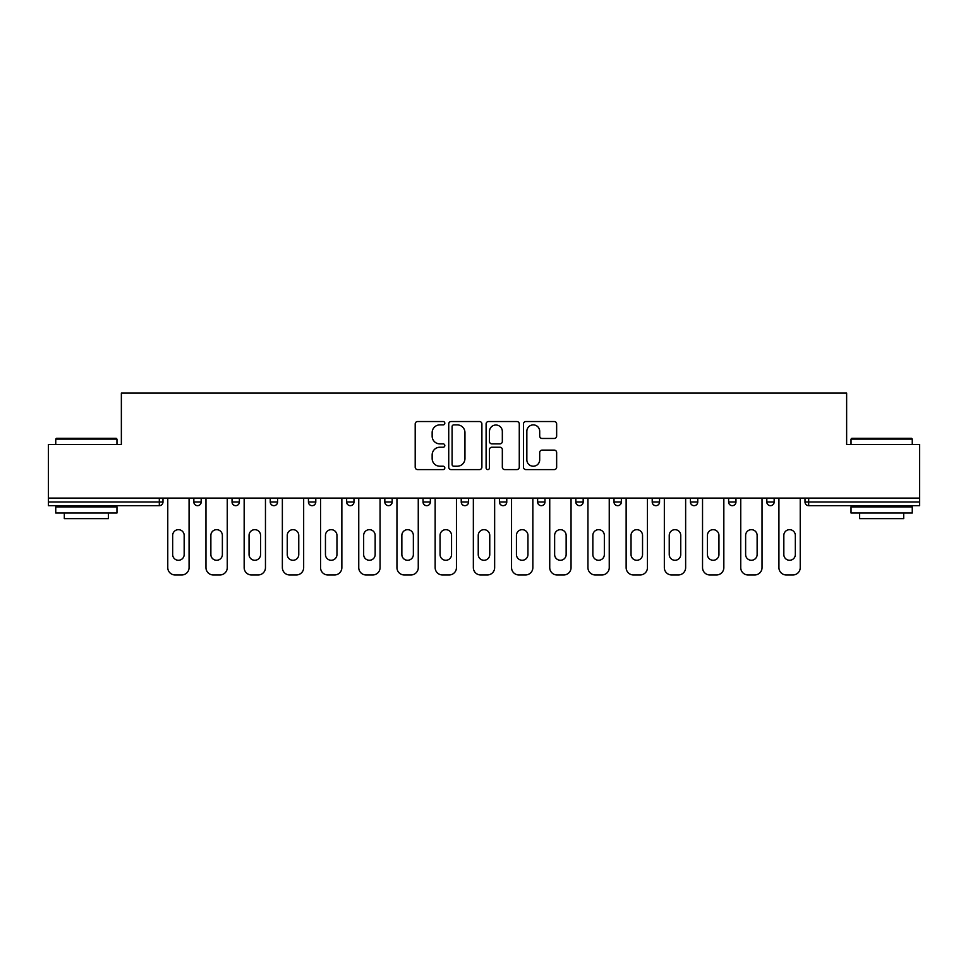 <?xml version="1.0" encoding="UTF-8"?>
<svg xmlns="http://www.w3.org/2000/svg" width="968" height="968" viewBox="0 0 968 968"><rect width="100%" height="100%" fill="white"/><g stroke="black" fill="none" stroke-linecap="round" stroke-linejoin="round"><path stroke-width="1.45" d="M444.82 423.21A1.682 1.682 0 0 0 443.138 421.528L417.607 421.528A2.408 2.408 0 0 0 415.199 423.923L415.199 467.193A2.408 2.408 0 0 0 417.607 469.589L443.138 469.589A1.682 1.682 0 0 0 444.82 467.907A1.682 1.682 0 0 0 443.138 466.225L439.835 466.225A7.696 7.696 0 0 1 432.151 458.542L432.151 454.936A7.696 7.696 0 0 1 439.835 447.24L443.138 447.24A1.682 1.682 0 0 0 444.82 445.558A1.682 1.682 0 0 0 443.138 443.876L439.835 443.876A7.696 7.696 0 0 1 432.151 436.181L432.151 432.575A7.696 7.696 0 0 1 439.835 424.891L443.138 424.891A1.682 1.682 0 0 0 444.82 423.21M554.24 438.468A2.408 2.408 0 0 0 556.648 436.06L556.648 423.923A2.408 2.408 0 0 0 554.24 421.528L525.878 421.528A2.408 2.408 0 0 0 523.482 423.923L523.482 467.193A2.408 2.408 0 0 0 525.878 469.589L554.24 469.589A2.408 2.408 0 0 0 556.648 467.193L556.648 452.528A2.408 2.408 0 0 0 554.24 450.12L542.104 450.12A2.408 2.408 0 0 0 539.696 452.528L539.696 459.8A6.425 6.425 0 0 1 533.271 466.225A6.425 6.425 0 0 1 526.846 459.8L526.846 431.317A6.425 6.425 0 0 1 533.271 424.891A6.425 6.425 0 0 1 539.696 431.317L539.696 436.06A2.408 2.408 0 0 0 542.104 438.468L554.24 438.468M48.4 498.084L48.4 444.457L121.363 444.457L121.363 393.032L846.637 393.032L846.637 444.457L919.6 444.457L919.6 498.084L48.4 498.084L48.4 501.993L159.321 501.993L159.321 498.084M481.895 423.923A2.408 2.408 0 0 0 479.499 421.528L451.136 421.528A2.408 2.408 0 0 0 448.728 423.923L448.728 467.193A2.408 2.408 0 0 0 451.136 469.589L479.499 469.589A2.408 2.408 0 0 0 481.895 467.193L481.895 423.923M488.501 421.528L516.864 421.528A2.408 2.408 0 0 1 519.271 423.923L519.271 467.193A2.408 2.408 0 0 1 516.864 469.589L504.727 469.589A2.408 2.408 0 0 1 502.331 467.193L502.331 449.648A2.408 2.408 0 0 0 499.924 447.24L491.877 447.24A2.408 2.408 0 0 0 489.469 449.648L489.469 467.907A1.682 1.682 0 0 1 487.787 469.589A1.682 1.682 0 0 1 486.105 467.907L486.105 423.923A2.408 2.408 0 0 1 488.501 421.528M159.321 505.671A3.678 3.678 0 0 0 162.987 501.993L159.321 501.993L159.321 505.671A3.678 3.678 0 0 0 162.987 501.993L162.987 498.084L162.987 501.993A3.678 3.678 0 0 1 159.321 505.671L48.4 505.671L48.4 501.993M919.6 498.084L919.6 505.671L808.679 505.671A3.678 3.678 0 0 1 805.013 501.993L805.013 498.084M193.842 498.084L193.842 501.993L193.842 498.084M197.52 505.671A3.678 3.678 0 0 1 193.842 501.993A3.678 3.678 0 0 0 197.52 505.671A3.678 3.678 0 0 0 201.187 501.993L201.187 498.084L201.187 501.993A3.678 3.678 0 0 1 197.52 505.671A3.678 3.678 0 0 1 193.842 501.993L201.187 501.993A3.678 3.678 0 0 1 197.52 505.671M232.042 498.084L232.042 501.993L232.042 498.084M239.386 498.084L239.386 501.993L239.386 498.084M270.241 498.084L270.241 501.993L270.241 498.084M277.586 498.084L277.586 501.993L277.586 498.084M308.441 498.084L308.441 501.993L308.441 498.084M315.786 498.084L315.786 501.993L315.786 498.084M346.641 498.084L346.641 501.993L346.641 498.084M353.986 498.084L353.986 501.993L353.986 498.084M392.173 498.084L392.173 501.993L384.828 501.993A3.678 3.678 0 0 0 388.507 505.671A3.678 3.678 0 0 1 384.828 501.993L384.828 498.084M423.028 498.084L423.028 501.993L423.028 498.084M430.373 498.084L430.373 501.993L430.373 498.084M461.228 498.084L461.228 501.993L461.228 498.084M468.572 498.084L468.572 501.993L468.572 498.084M499.428 498.084L499.428 501.993L499.428 498.084M506.772 498.084L506.772 501.993L506.772 498.084M537.627 498.084L537.627 501.993L537.627 498.084M544.972 498.084L544.972 501.993L544.972 498.084M575.827 498.084L575.827 501.993L575.827 498.084M583.172 498.084L583.172 501.993A3.678 3.678 0 0 1 579.493 505.671A3.678 3.678 0 0 1 575.827 501.993L583.172 501.993A3.678 3.678 0 0 1 579.493 505.671M614.014 498.084L614.014 501.993L614.014 498.084M621.359 498.084L621.359 501.993L621.359 498.084M652.214 498.084L652.214 501.993L652.214 498.084M659.559 498.084L659.559 501.993L659.559 498.084M697.759 498.084L697.759 501.993A3.678 3.678 0 0 1 694.092 505.671A3.678 3.678 0 0 1 690.414 501.993L690.414 498.084M735.958 498.084L735.958 501.993A3.678 3.678 0 0 1 732.28 505.671A3.678 3.678 0 0 1 728.614 501.993L728.614 498.084M774.158 498.084L774.158 501.993A3.678 3.678 0 0 1 770.48 505.671A3.678 3.678 0 0 1 766.813 501.993L766.813 498.084M235.72 505.671A3.678 3.678 0 0 1 232.042 501.993A3.678 3.678 0 0 0 235.72 505.671A3.678 3.678 0 0 0 239.386 501.993A3.678 3.678 0 0 1 235.72 505.671A3.678 3.678 0 0 1 232.042 501.993L239.386 501.993A3.678 3.678 0 0 1 235.72 505.671M273.908 505.671A3.678 3.678 0 0 1 270.241 501.993A3.678 3.678 0 0 0 273.908 505.671A3.678 3.678 0 0 0 277.586 501.993A3.678 3.678 0 0 1 273.908 505.671A3.678 3.678 0 0 1 270.241 501.993L277.586 501.993A3.678 3.678 0 0 1 273.908 505.671M312.107 505.671A3.678 3.678 0 0 1 308.441 501.993A3.678 3.678 0 0 0 312.107 505.671A3.678 3.678 0 0 0 315.786 501.993A3.678 3.678 0 0 1 312.107 505.671A3.678 3.678 0 0 1 308.441 501.993L315.786 501.993A3.678 3.678 0 0 1 312.107 505.671M350.307 505.671A3.678 3.678 0 0 1 346.641 501.993A3.678 3.678 0 0 0 350.307 505.671A3.678 3.678 0 0 0 353.986 501.993A3.678 3.678 0 0 1 350.307 505.671A3.678 3.678 0 0 1 346.641 501.993L353.986 501.993A3.678 3.678 0 0 1 350.307 505.671M388.507 505.671A3.678 3.678 0 0 0 392.173 501.993A3.678 3.678 0 0 1 388.507 505.671A3.678 3.678 0 0 1 384.828 501.993M426.706 505.671A3.678 3.678 0 0 1 423.028 501.993A3.678 3.678 0 0 0 426.706 505.671A3.678 3.678 0 0 0 430.373 501.993A3.678 3.678 0 0 1 426.706 505.671A3.678 3.678 0 0 1 423.028 501.993L430.373 501.993M464.906 505.671A3.678 3.678 0 0 1 461.228 501.993L468.572 501.993A3.678 3.678 0 0 1 464.906 505.671A3.678 3.678 0 0 0 468.572 501.993M503.094 505.671A3.678 3.678 0 0 1 499.428 501.993A3.678 3.678 0 0 0 503.094 505.671A3.678 3.678 0 0 0 506.772 501.993A3.678 3.678 0 0 1 503.094 505.671A3.678 3.678 0 0 1 499.428 501.993L506.772 501.993M541.293 505.671A3.678 3.678 0 0 1 537.627 501.993A3.678 3.678 0 0 0 541.293 505.671A3.678 3.678 0 0 0 544.972 501.993A3.678 3.678 0 0 1 541.293 505.671A3.678 3.678 0 0 1 537.627 501.993L544.972 501.993A3.678 3.678 0 0 1 541.293 505.671M617.693 505.671A3.678 3.678 0 0 1 614.014 501.993L621.359 501.993A3.678 3.678 0 0 1 617.693 505.671A3.678 3.678 0 0 0 621.359 501.993M655.893 505.671A3.678 3.678 0 0 1 652.214 501.993A3.678 3.678 0 0 0 655.893 505.671A3.678 3.678 0 0 0 659.559 501.993A3.678 3.678 0 0 1 655.893 505.671A3.678 3.678 0 0 1 652.214 501.993L659.559 501.993A3.678 3.678 0 0 1 655.893 505.671M453.774 424.891A1.682 1.682 0 0 0 452.092 426.573L452.092 464.543A1.682 1.682 0 0 0 453.774 466.225L457.259 466.225A7.696 7.696 0 0 0 464.955 458.542L464.955 432.575A7.696 7.696 0 0 0 457.259 424.891L453.774 424.891M502.331 431.438A6.425 6.425 0 0 0 495.894 425.012A6.425 6.425 0 0 0 489.469 431.438L489.469 441.469A2.408 2.408 0 0 0 491.877 443.876L499.924 443.876A2.408 2.408 0 0 0 502.331 441.469L502.331 431.438M189.075 498.084L189.075 567.623A7.345 7.345 0 0 1 181.73 574.968L175.111 574.968A7.345 7.345 0 0 1 167.767 567.623L167.767 498.084M172.667 535.425A5.76 5.76 0 0 1 178.414 529.665A5.76 5.76 0 0 1 184.174 535.425L184.174 554.519A5.76 5.76 0 0 1 178.414 560.278A5.76 5.76 0 0 1 172.667 554.519L172.667 535.425M227.262 498.084L227.262 567.623A7.345 7.345 0 0 1 219.917 574.968L213.311 574.968A7.345 7.345 0 0 1 205.966 567.623L205.966 498.084M210.867 535.425A5.76 5.76 0 0 1 216.614 529.665A5.76 5.76 0 0 1 222.374 535.425L222.374 554.519A5.76 5.76 0 0 1 216.614 560.278A5.76 5.76 0 0 1 210.867 554.519L210.867 535.425M265.462 498.084L265.462 567.623A7.345 7.345 0 0 1 258.117 574.968L251.511 574.968A7.345 7.345 0 0 1 244.166 567.623L244.166 498.084M249.054 535.425A5.76 5.76 0 0 1 254.814 529.665A5.76 5.76 0 0 1 260.573 535.425L260.573 554.519A5.76 5.76 0 0 1 254.814 560.278A5.76 5.76 0 0 1 249.054 554.519L249.054 535.425M303.662 498.084L303.662 567.623A7.345 7.345 0 0 1 296.317 574.968L289.71 574.968A7.345 7.345 0 0 1 282.366 567.623L282.366 498.084M287.254 535.425A5.76 5.76 0 0 1 293.014 529.665A5.76 5.76 0 0 1 298.761 535.425L298.761 554.519A5.76 5.76 0 0 1 293.014 560.278A5.76 5.76 0 0 1 287.254 554.519L287.254 535.425M341.861 498.084L341.861 567.623A7.345 7.345 0 0 1 334.517 574.968L327.898 574.968A7.345 7.345 0 0 1 320.553 567.623L320.553 498.084M325.454 535.425A5.76 5.76 0 0 1 331.213 529.665A5.76 5.76 0 0 1 336.961 535.425L336.961 554.519A5.76 5.76 0 0 1 331.213 560.278A5.76 5.76 0 0 1 325.454 554.519L325.454 535.425M380.061 498.084L380.061 567.623A7.345 7.345 0 0 1 372.716 574.968L366.098 574.968A7.345 7.345 0 0 1 358.753 567.623L358.753 498.084M363.653 535.425A5.76 5.76 0 0 1 369.413 529.665A5.76 5.76 0 0 1 375.161 535.425L375.161 554.519A5.76 5.76 0 0 1 369.413 560.278A5.76 5.76 0 0 1 363.653 554.519L363.653 535.425M55.745 439.073L56.483 438.335L116.22 438.335L116.959 439.073L55.745 439.073L55.745 444.457M116.959 513.016L55.745 513.016L55.745 506.893L116.959 506.893L116.959 513.016M108.392 513.016L108.392 518.642L64.311 518.642L64.311 513.016M851.041 439.073L851.779 438.335L911.517 438.335L912.255 439.073L851.041 439.073L851.041 444.457M912.255 513.016L851.041 513.016L851.041 506.893L912.255 506.893L912.255 513.016M903.688 513.016L903.688 518.642L859.608 518.642L859.608 513.016M418.261 498.084L418.261 567.623A7.345 7.345 0 0 1 410.916 574.968L404.297 574.968A7.345 7.345 0 0 1 396.953 567.623L396.953 498.084M401.853 535.425A5.76 5.76 0 0 1 407.601 529.665A5.76 5.76 0 0 1 413.36 535.425L413.36 554.519A5.76 5.76 0 0 1 407.601 560.278A5.76 5.76 0 0 1 401.853 554.519L401.853 535.425M456.448 498.084L456.448 567.623A7.345 7.345 0 0 1 449.104 574.968L442.497 574.968A7.345 7.345 0 0 1 435.152 567.623L435.152 498.084M440.053 535.425A5.76 5.76 0 0 1 445.8 529.665A5.76 5.76 0 0 1 451.56 535.425L451.56 554.519A5.76 5.76 0 0 1 445.8 560.278A5.76 5.76 0 0 1 440.053 554.519L440.053 535.425M494.648 498.084L494.648 567.623A7.345 7.345 0 0 1 487.303 574.968L480.697 574.968A7.345 7.345 0 0 1 473.352 567.623L473.352 498.084M478.24 535.425A5.76 5.76 0 0 1 484 529.665A5.76 5.76 0 0 1 489.76 535.425L489.76 554.519A5.76 5.76 0 0 1 484 560.278A5.76 5.76 0 0 1 478.24 554.519L478.24 535.425M532.848 498.084L532.848 567.623A7.345 7.345 0 0 1 525.503 574.968L518.896 574.968A7.345 7.345 0 0 1 511.552 567.623L511.552 498.084M516.44 535.425A5.76 5.76 0 0 1 522.2 529.665A5.76 5.76 0 0 1 527.947 535.425L527.947 554.519A5.76 5.76 0 0 1 522.2 560.278A5.76 5.76 0 0 1 516.44 554.519L516.44 535.425M571.047 498.084L571.047 567.623A7.345 7.345 0 0 1 563.703 574.968L557.084 574.968A7.345 7.345 0 0 1 549.739 567.623L549.739 498.084M554.64 535.425A5.76 5.76 0 0 1 560.399 529.665A5.76 5.76 0 0 1 566.147 535.425L566.147 554.519A5.76 5.76 0 0 1 560.399 560.278A5.76 5.76 0 0 1 554.64 554.519L554.64 535.425M609.247 498.084L609.247 567.623A7.345 7.345 0 0 1 601.902 574.968L595.284 574.968A7.345 7.345 0 0 1 587.939 567.623L587.939 498.084M592.839 535.425A5.76 5.76 0 0 1 598.587 529.665A5.76 5.76 0 0 1 604.347 535.425L604.347 554.519A5.76 5.76 0 0 1 598.587 560.278A5.76 5.76 0 0 1 592.839 554.519L592.839 535.425M647.447 498.084L647.447 567.623A7.345 7.345 0 0 1 640.102 574.968L633.483 574.968A7.345 7.345 0 0 1 626.139 567.623L626.139 498.084M631.039 535.425A5.76 5.76 0 0 1 636.787 529.665A5.76 5.76 0 0 1 642.546 535.425L642.546 554.519A5.76 5.76 0 0 1 636.787 560.278A5.76 5.76 0 0 1 631.039 554.519L631.039 535.425M685.634 498.084L685.634 567.623A7.345 7.345 0 0 1 678.29 574.968L671.683 574.968A7.345 7.345 0 0 1 664.338 567.623L664.338 498.084M669.239 535.425A5.76 5.76 0 0 1 674.986 529.665A5.76 5.76 0 0 1 680.746 535.425L680.746 554.519A5.76 5.76 0 0 1 674.986 560.278A5.76 5.76 0 0 1 669.239 554.519L669.239 535.425M723.834 498.084L723.834 567.623A7.345 7.345 0 0 1 716.489 574.968L709.883 574.968A7.345 7.345 0 0 1 702.538 567.623L702.538 498.084M707.426 535.425A5.76 5.76 0 0 1 713.186 529.665A5.76 5.76 0 0 1 718.946 535.425L718.946 554.519A5.76 5.76 0 0 1 713.186 560.278A5.76 5.76 0 0 1 707.426 554.519L707.426 535.425M762.034 498.084L762.034 567.623A7.345 7.345 0 0 1 754.689 574.968L748.082 574.968A7.345 7.345 0 0 1 740.738 567.623L740.738 498.084M745.626 535.425A5.76 5.76 0 0 1 751.386 529.665A5.76 5.76 0 0 1 757.133 535.425L757.133 554.519A5.76 5.76 0 0 1 751.386 560.278A5.76 5.76 0 0 1 745.626 554.519L745.626 535.425M800.234 498.084L800.234 567.623A7.345 7.345 0 0 1 792.889 574.968L786.27 574.968A7.345 7.345 0 0 1 778.925 567.623L778.925 498.084M783.826 535.425A5.76 5.76 0 0 1 789.585 529.665A5.76 5.76 0 0 1 795.333 535.425L795.333 554.519A5.76 5.76 0 0 1 789.585 560.278A5.76 5.76 0 0 1 783.826 554.519L783.826 535.425M808.679 498.084L808.679 501.993L919.6 501.993M805.013 501.993L808.679 501.993L808.679 505.671M694.092 505.671A3.678 3.678 0 0 0 697.759 501.993L690.414 501.993M732.28 505.671A3.678 3.678 0 0 0 735.958 501.993L728.614 501.993M770.48 505.671A3.678 3.678 0 0 0 774.158 501.993L766.813 501.993M116.959 444.457L116.959 439.073M103.007 506.893L103.007 505.671M69.708 506.893L69.708 505.671M912.255 444.457L912.255 439.073M898.292 506.893L898.292 505.671M864.993 506.893L864.993 505.671"/></g></svg>
